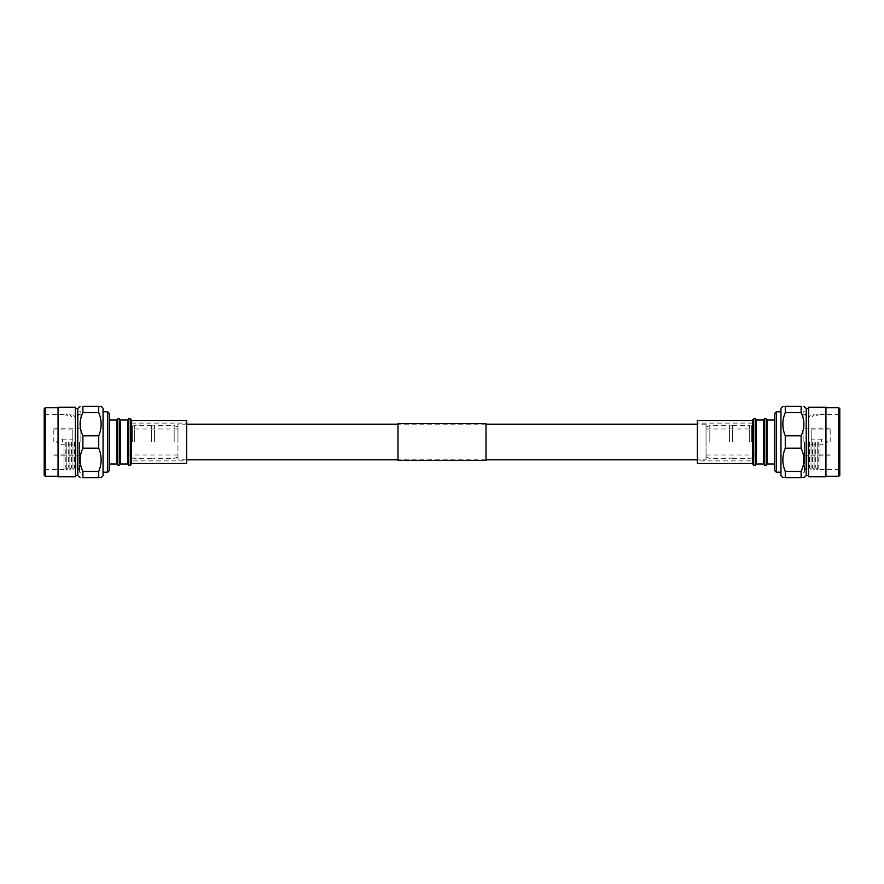 <?xml version="1.0" encoding="UTF-8"?>
<svg xmlns="http://www.w3.org/2000/svg" width="884" height="884" viewBox="0 0 884 884"><rect width="100%" height="100%" fill="white"/><g stroke="black" fill="none" stroke-linecap="round" stroke-linejoin="round"><path stroke-width="0.66" stroke-dasharray="4.42 3.31" d="M706.04 459.824L706.04 424.176L706.04 459.824L697.365 459.824M706.04 424.176L697.365 424.176M486.012 424.176L397.988 424.176M186.635 424.176L177.96 424.176L177.96 459.824L177.96 424.176M486.012 459.824L397.988 459.824M186.635 459.824L177.96 459.824M486.012 427.723L486.012 460.133L486.012 427.723M397.988 456.277L397.988 423.867L397.988 456.277M397.988 423.69L397.988 460.31M486.012 423.69L486.012 460.31M827.037 442L827.037 441.149L827.037 442M821.402 442L821.402 439.138L821.402 442M811.181 442L811.181 429.911L811.181 442M830.175 442L830.175 428.143L830.175 442M803.136 442L803.136 411.723L803.136 442M804.407 442L804.407 472.277L804.407 442M804.882 442L804.882 470.056L804.882 442M806.418 442L806.418 467.382L806.418 442M807.965 442L807.965 470.056L807.965 442M809.512 442L809.512 467.382L809.512 442M811.048 442L811.048 470.056L811.048 442M812.595 442L812.595 467.382L812.595 442M814.142 442L814.142 470.056L814.142 442M815.678 442L815.678 467.382L815.678 442M817.225 442L817.225 470.056L817.225 442M818.761 442L818.761 467.382L818.761 442M819.987 442L819.987 469.503L819.987 442M839.8 475.238L839.8 408.762M839.8 442L839.8 414.497L839.8 442M838.761 476.277L838.761 407.723M825.943 476.785L825.943 407.215M825.943 442L825.943 476.277L825.943 442M808.628 476.785L808.628 407.215M806.219 475.625L806.219 408.375M785.279 471.448L801.114 471.448L801.114 477.636C804.805 477.636 804.805 477.636 801.114 477.636L785.279 477.636C782.053 477.636 782.053 477.636 785.279 477.636L785.279 471.448C782.053 463.702 782.053 455.956 785.279 448.188L801.114 448.188L801.114 435.812C804.805 428.055 804.805 420.309 801.114 412.552L801.114 406.364L785.279 406.364C782.053 406.364 782.053 406.364 785.279 406.364L785.279 412.552L801.114 412.552M780.937 475.747L780.937 408.253M785.279 448.188L785.279 435.812C782.053 428.066 782.053 420.309 785.279 412.552M801.114 435.812L785.279 435.812M801.114 471.448C804.805 463.702 804.805 455.945 801.114 448.188M780.937 442L780.937 411.8L780.937 442M776.285 472.2L776.285 411.8M774.55 470.465L774.55 413.535M767.102 463.978L767.102 420.022M766.229 465.183L766.229 418.817M764.494 465.183L764.494 418.817M763.654 463.978L763.654 420.022M756.207 463.978L756.207 420.022M755.367 465.183L755.367 418.817M753.632 465.183L753.632 418.817M752.759 464.056L752.759 419.944M752.759 442L752.759 424.861L752.759 442M751.72 442L751.72 425.9L751.72 442M749.312 442L749.312 425.558L749.312 442M732.339 442L732.339 425.558L732.339 442M729.576 442L729.576 425.558L729.576 442M709.83 442L709.83 425.558L709.83 442M706.04 442L706.04 426.939L706.04 442M756.803 442L756.803 454.995L756.803 442M752.759 463.47L752.759 420.53L752.759 463.47M752.759 460.884L752.759 423.116L752.759 460.884L697.365 460.884L697.365 423.116L697.365 460.884M752.759 423.116L697.365 423.116M697.365 420.53L697.365 463.47M56.963 442L56.963 441.149L56.963 442M62.598 442L62.598 439.138L62.598 442M72.82 442L72.82 429.911L72.82 442M53.825 442L53.825 428.143L53.825 442M80.864 442L80.864 411.723L80.864 442M79.593 442L79.593 472.277L79.593 442M79.118 442L79.118 470.056L79.118 442M77.582 442L77.582 467.382L77.582 442M76.035 442L76.035 470.056L76.035 442M74.488 442L74.488 467.382L74.488 442M72.952 442L72.952 470.056L72.952 442M71.405 442L71.405 467.382L71.405 442M69.858 442L69.858 470.056L69.858 442M68.322 442L68.322 467.382L68.322 442M66.775 442L66.775 470.056L66.775 442M65.239 442L65.239 467.382L65.239 442M64.013 442L64.013 469.503L64.013 442M44.2 408.762L44.2 475.238M44.2 442L44.2 414.497L44.2 442M45.239 407.723L45.239 476.277M58.057 407.215L58.057 476.785M58.057 442L58.057 476.277L58.057 442M75.372 407.215L75.372 476.785M77.781 408.375L77.781 475.625M82.886 412.552L98.721 412.552L98.721 406.364C101.947 406.364 101.947 406.364 98.721 406.364L82.886 406.364L82.886 412.552C79.195 420.298 79.195 428.055 82.886 435.812L82.886 448.188L98.721 448.188C101.947 455.934 101.947 463.691 98.721 471.448L98.721 477.636C101.947 477.636 101.947 477.636 98.721 477.636L82.886 477.636L82.886 471.448L98.721 471.448M98.721 412.552C101.947 420.298 101.947 428.044 98.721 435.812L82.886 435.812M98.721 435.812L98.721 448.188M103.063 408.253L103.063 475.747M82.886 448.188C79.195 455.945 79.195 463.691 82.886 471.448M103.063 442L103.063 411.8L103.063 442M107.715 411.8L107.715 472.2M109.45 413.535L109.45 470.465M116.898 420.022L116.898 463.978M117.771 418.817L117.771 465.183M119.506 418.817L119.506 465.183M120.346 420.022L120.346 463.978M127.793 420.022L127.793 463.978M128.633 418.817L128.633 465.183M130.368 418.817L130.368 465.183M131.241 419.944L131.241 464.056M131.241 442L131.241 424.861L131.241 442M132.28 442L132.28 425.9L132.28 442M134.688 442L134.688 425.558L134.688 442M151.661 442L151.661 425.558L151.661 442M154.424 442L154.424 425.558L154.424 442M174.17 442L174.17 425.558L174.17 442M177.96 442L177.96 426.939L177.96 442M127.197 442L127.197 454.995L127.197 442M131.241 463.47L131.241 420.53L131.241 463.47M186.635 463.47L186.635 420.53M131.241 460.884L131.241 423.116L131.241 460.884L186.635 460.884L186.635 423.116L186.635 460.884M131.241 423.116L186.635 423.116M397.988 423.867L486.012 423.867M397.988 460.133L486.012 460.133M811.181 444.862L821.402 444.862L827.634 442L821.402 439.138L811.181 439.138M811.181 454.089L830.175 454.089M803.136 428.143L830.175 428.143M803.136 472.277L804.407 472.277M804.407 469.238L804.882 470.056L806.418 467.382L807.965 470.056L809.512 467.382L811.048 470.056L812.595 467.382L814.142 470.056L815.678 467.382L817.225 470.056L818.761 467.382L819.987 469.503L839.8 469.503M749.312 425.9L751.72 425.9L752.759 424.861M732.339 425.558L749.312 425.558M729.576 425.9L732.339 425.9M706.04 426.939L709.83 425.558L729.576 425.558M706.04 454.995L756.803 454.995M706.04 429.005L756.803 429.005M706.04 457.061L709.83 458.442L729.576 458.442M729.576 458.1L732.339 458.1M732.339 458.442L749.312 458.442M749.312 458.1L751.72 458.1L752.759 459.139M804.407 414.762L804.882 413.944L806.418 416.618L807.965 413.944L809.512 416.618L811.048 413.944L812.595 416.618L814.142 413.944L815.678 416.618L817.225 413.944L818.761 416.618L819.987 414.497L839.8 414.497M803.136 411.723L804.407 411.723M803.136 455.857L830.175 455.857M811.181 429.911L830.175 429.911M72.82 444.862L62.598 444.862L56.366 442L62.598 439.138L72.82 439.138M72.82 454.089L53.825 454.089M80.864 428.143L53.825 428.143M80.864 472.277L79.593 472.277M79.593 469.238L79.118 470.056L77.582 467.382L76.035 470.056L74.488 467.382L72.952 470.056L71.405 467.382L69.858 470.056L68.322 467.382L66.775 470.056L65.239 467.382L64.013 469.503L44.2 469.503M134.688 425.9L132.28 425.9L131.241 424.861M151.661 425.558L134.688 425.558M154.424 425.9L151.661 425.9M177.96 426.939L174.17 425.558L154.424 425.558M177.96 454.995L127.197 454.995M177.96 429.005L127.197 429.005M177.96 457.061L174.17 458.442L154.424 458.442M154.424 458.1L151.661 458.1M151.661 458.442L134.688 458.442M134.688 458.1L132.28 458.1L131.241 459.139M79.593 414.762L79.118 413.944L77.582 416.618L76.035 413.944L74.488 416.618L72.952 413.944L71.405 416.618L69.858 413.944L68.322 416.618L66.775 413.944L65.239 416.618L64.013 414.497L44.2 414.497M80.864 411.723L79.593 411.723M80.864 455.857L53.825 455.857M72.82 429.911L53.825 429.911"/><path stroke-width="1.33" d="M697.365 424.176L486.012 424.176M397.988 424.176L186.635 424.176M697.365 459.824L486.012 459.824M397.988 459.824L186.635 459.824M397.988 460.31L397.988 423.69L486.012 423.69L486.012 460.31L397.988 460.31M839.8 442L839.8 475.238L838.761 476.277L838.761 407.723L839.8 408.762L839.8 442M825.943 407.215L825.943 476.785L808.628 476.785L808.628 407.215L825.943 407.215M808.628 408.375L806.219 408.375L806.219 475.625L803.921 477.636M801.114 412.552L785.279 412.552L785.279 406.364C782.053 406.364 782.053 406.364 785.279 406.364L801.114 406.364C804.805 406.364 804.805 406.364 801.114 406.364C804.805 406.364 804.805 406.364 801.114 406.364L801.114 412.552C804.805 420.298 804.805 428.055 801.114 435.812L801.114 448.188L785.279 448.188C782.053 455.934 782.053 463.691 785.279 471.448L785.279 477.636C782.053 477.636 782.053 477.636 785.279 477.636L801.114 477.636C804.805 477.636 804.805 477.636 801.114 477.636L801.114 471.448L785.279 471.448M785.279 412.552C782.053 420.298 782.053 428.044 785.279 435.812L801.114 435.812M785.279 435.812L785.279 448.188M782.937 406.364L780.937 408.253L780.937 475.747L782.826 477.636M801.114 448.188C804.805 455.945 804.805 463.691 801.114 471.448M776.285 472.2L774.55 470.465L774.55 413.535L776.285 411.8L776.285 472.2L780.937 472.2M767.102 420.022L767.102 463.978L766.229 465.183L766.229 418.817L767.102 420.022L774.55 420.022M756.207 420.022L755.367 418.817L755.367 465.183L756.207 463.978L756.207 420.022L763.654 420.022L764.494 418.817L764.494 465.183L766.229 465.183M763.654 420.022L763.654 463.978L764.494 465.183M753.632 465.183L752.759 464.056L752.759 419.944L753.632 418.817L753.632 465.183L755.367 465.183M752.759 420.53L697.365 420.53L697.365 463.47L752.759 463.47M45.239 476.277L44.2 475.238L44.2 408.762L45.239 407.723L45.239 476.277L58.057 476.277M58.057 442L58.057 407.215L75.372 407.215L75.372 476.785L58.057 476.785L58.057 442M80.079 477.636L77.781 475.625L77.781 408.375L75.372 408.375M98.721 471.448L82.886 471.448L82.886 477.636C79.195 477.636 79.195 477.636 82.886 477.636C79.195 477.636 79.195 477.636 82.886 477.636L98.721 477.636C101.947 477.636 101.947 477.636 98.721 477.636L98.721 471.448C101.947 463.702 101.947 455.956 98.721 448.188L82.886 448.188L82.886 435.812C79.195 428.055 79.195 420.309 82.886 412.552L82.886 406.364C79.195 406.364 79.195 406.364 82.886 406.364C79.195 406.364 79.195 406.364 82.886 406.364L98.721 406.364C101.947 406.364 101.947 406.364 98.721 406.364L98.721 412.552L82.886 412.552M101.063 477.636L103.063 475.747L103.063 408.253L101.174 406.364M98.721 448.188L98.721 435.812C101.947 428.066 101.947 420.309 98.721 412.552M82.886 435.812L98.721 435.812M82.886 471.448C79.195 463.702 79.195 455.945 82.886 448.188M107.715 411.8L109.45 413.535L109.45 470.465L107.715 472.2L107.715 411.8L103.063 411.8M120.346 463.978L120.346 420.022L127.793 420.022L127.793 463.978L120.346 463.978L119.506 465.183L117.771 465.183L116.898 463.978L116.898 420.022L109.45 420.022M117.771 465.183L117.771 418.817L116.898 420.022M119.506 465.183L119.506 418.817L117.771 418.817M130.368 465.183L130.368 418.817L131.241 419.944L131.241 464.056L130.368 465.183L128.633 465.183L128.633 418.817L127.793 420.022M131.241 420.53L186.635 420.53L186.635 463.47L131.241 463.47M825.943 407.723L838.761 407.723M806.219 408.375L803.921 406.364M776.285 411.8L780.937 411.8M764.494 418.817L766.229 418.817M753.632 418.817L755.367 418.817M756.207 463.978L763.654 463.978M767.102 463.978L774.55 463.978M806.219 475.625L808.628 475.625M825.943 476.277L838.761 476.277M58.057 407.723L45.239 407.723M77.781 408.375L80.079 406.364M120.346 420.022L119.506 418.817M130.368 418.817L128.633 418.817M127.793 463.978L128.633 465.183M116.898 463.978L109.45 463.978M107.715 472.2L103.063 472.2M77.781 475.625L75.372 475.625"/></g></svg>
